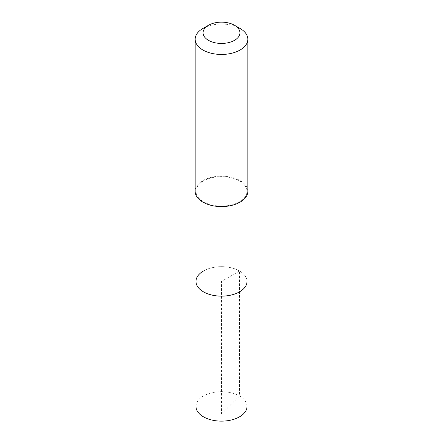 <?xml version="1.0" encoding="UTF-8"?>
<svg xmlns="http://www.w3.org/2000/svg" width="443" height="443" viewBox="0 0 443 443"><rect width="100%" height="100%" fill="white"/><g stroke="black" fill="none" stroke-linecap="round" stroke-linejoin="round"><path stroke-width="0.33" stroke-dasharray="2.21 1.66" d="M247.011 406.403A25.511 14.73 0 0 0 231.263 392.797A25.511 14.73 0 0 0 203.459 395.987A25.511 14.73 0 0 0 195.989 406.403M203.459 271.005A25.511 14.73 180 0 1 231.263 267.81A25.511 14.73 180 0 1 247.011 281.421A25.511 14.73 0 0 0 231.263 267.81A25.511 14.73 0 0 0 203.459 271.005A25.511 14.73 0 0 0 195.989 281.421M239.541 201.792A25.511 14.73 180 0 1 211.737 204.982A25.511 14.73 180 0 1 195.989 191.376A25.511 14.73 180 0 1 203.459 180.96A25.511 14.73 180 0 1 231.263 177.77A25.511 14.73 180 0 1 247.011 191.376A25.511 14.73 180 0 1 239.541 201.792M247.836 191.376A26.336 15.206 0 0 0 231.578 177.327A26.336 15.206 0 0 0 202.877 180.622A26.336 15.206 0 0 0 195.164 191.376M202.877 28.49A26.336 15.206 180 0 1 240.123 28.49M221.5 413.983L239.541 395.987L239.541 271.005L221.5 281.421L221.5 413.983M195.989 191.376L195.989 195.147M247.011 191.376L247.011 195.147"/><path stroke-width="0.66" d="M195.989 195.147L195.989 406.403A25.511 14.73 0 0 0 211.737 420.014A25.511 14.73 0 0 0 239.541 416.819A25.511 14.73 0 0 0 247.011 406.403L247.011 281.421A25.511 14.73 180 0 1 239.541 291.832A25.511 14.73 180 0 1 211.737 295.027A25.511 14.73 180 0 1 195.989 281.421A25.511 14.73 180 0 1 203.459 271.005M195.989 281.421A25.511 14.73 0 0 0 211.737 295.027A25.511 14.73 0 0 0 239.541 291.832A25.511 14.73 0 0 0 247.011 281.421L247.011 195.147M195.164 39.244L195.164 191.376A26.336 15.206 0 0 0 211.422 205.425A26.336 15.206 0 0 0 240.123 202.13A26.336 15.206 0 0 0 247.836 191.376L247.836 39.244A26.336 15.206 180 0 1 240.123 49.993A26.336 15.206 180 0 1 211.422 53.293A26.336 15.206 180 0 1 195.164 39.244A26.336 15.206 180 0 1 202.877 28.49L208.465 25.268A18.434 10.643 180 0 1 234.535 25.268A18.434 10.643 180 0 1 234.535 40.319A18.434 10.643 180 0 1 208.465 40.319A18.434 10.643 180 0 1 208.465 25.268L202.877 28.49M234.535 25.268L240.123 28.49A26.336 15.206 180 0 1 247.836 39.244"/></g></svg>
